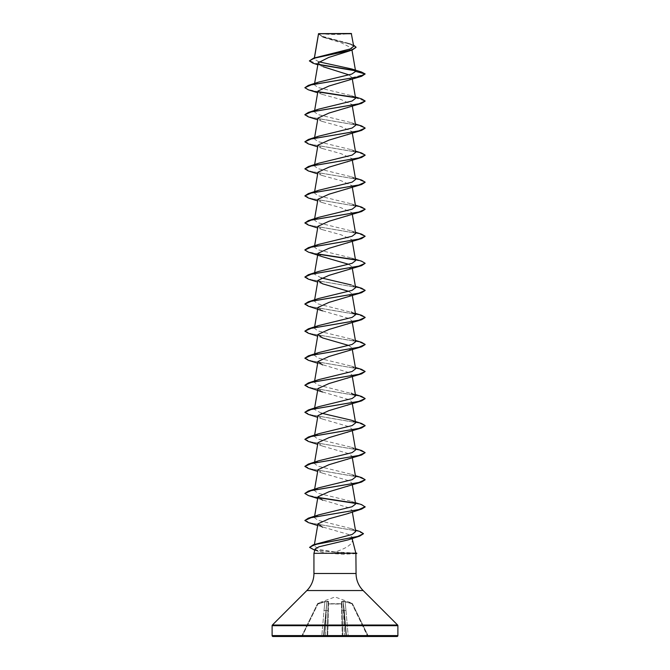 <?xml version="1.0" encoding="UTF-8"?>
<svg xmlns="http://www.w3.org/2000/svg" width="670" height="670" viewBox="0 0 670 670"><rect width="100%" height="100%" fill="white"/><g stroke="black" fill="none" stroke-linecap="round" stroke-linejoin="round"><path stroke-width="0.5" stroke-dasharray="3.35 2.51" d="M352.311 603.41L343.124 601.158L341.482 601.4L341.516 603.704L341.482 601.4L343.124 601.158L352.303 603.704L352.06 603.184L335 596.978L317.94 603.184L317.848 604.122L317.438 603.93L326.876 601.158L328.518 601.4L328.484 603.704L341.516 603.704A0.452 0.427 -1.5 0 1 341.918 604.122L342.747 636.056L341.851 601.819L342.747 636.056L341.918 604.122L328.534 603.93L341.466 603.93L342.311 636.249L342.747 636.056L342.311 636.5L367.738 636.5L346.214 636.5M342.311 636.5L327.689 636.5L342.311 636.5L341.466 603.93L341.918 604.122A0.452 0.427 -1.5 0 0 341.516 603.704L328.484 603.704L328.518 601.4L326.876 601.158L317.689 603.41M319.783 33.5A120.6 120.6 0 0 0 350.217 33.5L319.783 33.5L350.217 33.5M355.988 553.068L335.034 551.98C346.675 548.244 352.487 544.224 352.47 539.911L352.512 540.079M356.834 553.211L344.857 553.211L343.509 552.331M351.859 538.596L351.482 538.06L348.191 539.853M301.274 636.5A0.452 0.452 0 0 0 301.676 636.249L302.262 636.056L301.676 636.249L317.438 603.93L301.676 636.249A0.452 0.452 0 0 1 301.274 636.5L323.082 636.5A0.452 0.452 0 0 0 323.51 636.09L323.962 636.5L326.868 601.534L323.51 636.09L326.868 601.534L326.198 610.546L327.923 610.437L328.149 601.819L327.253 636.056L328.149 601.819L327.923 610.437L326.198 610.546L325.528 636.09L327.689 636.249L323.962 636.09L325.528 636.09L326.198 610.546L323.962 636.5L326.801 636.5L316.726 636.5L323.786 636.5L323.652 635.989L321.793 636.056L323.51 636.09A0.452 0.452 0 0 1 323.066 636.5L316.726 636.5L323.652 635.989L316.726 636.5M346.423 636.098L346.918 636.5L346.423 636.098M346.491 636.09A0.452 0.452 0 0 0 346.934 636.5L346.934 636.5A0.452 0.452 0 0 1 346.491 636.09L344.254 610.546L346.491 636.09L344.254 610.546L346.491 636.09L348.207 636.056L346.491 636.09A0.452 0.452 0 0 0 346.934 636.5A0.452 0.452 0 0 1 346.491 636.09A0.452 0.452 0 0 0 346.934 636.5M346.038 636.5L344.472 636.09L343.802 610.546L346.038 636.09L343.802 610.546L342.077 610.437L343.802 610.546L343.132 601.534L344.254 610.546L343.132 601.534L344.472 636.09L346.348 635.989L346.038 636.5L343.199 636.5A0.452 0.452 0 0 1 342.747 636.056L344.472 636.09L342.747 636.056A0.452 0.452 0 0 0 343.199 636.5A0.452 0.452 0 0 1 342.747 636.056A0.452 0.452 0 0 0 343.199 636.5L342.747 636.056L343.199 636.5M318.727 61.782L314.171 59.027L314.448 57.888M356.063 47.319L352.152 44.739L322.538 36.984L318.543 33.642L323.685 37.428L341.273 42.771L351.633 48.098L346.524 52.093M318.166 62.796L323.258 66.757L317.823 64.789M349.12 74.923L352.06 77.695L347.412 80.944M317.965 91.036L322.588 94.47L340.946 99.512L352.043 104.553L347.412 107.996M317.965 118.079L322.588 121.521L340.946 126.563L352.043 131.605L347.412 135.047M317.965 145.13L322.588 148.573L340.946 153.614L352.043 158.656L347.412 162.09M317.965 172.182L322.588 175.615L340.938 180.657L352.043 185.707L347.412 189.141M317.965 199.225L322.588 202.667L340.938 207.708L352.043 212.75L347.412 216.192M317.965 226.276L322.588 229.718L340.938 234.76L352.043 239.801L347.412 243.244M317.965 253.327L322.588 256.761M348.835 264.349L352.043 266.853L347.412 270.286M348.835 291.391L352.043 293.896L347.412 297.338M317.965 307.421L322.588 310.863L348.785 318.426L352.043 320.947L347.412 324.389M348.835 345.494L352.043 347.998L347.412 351.432M317.664 363.241L348.785 372.52L352.043 375.049L347.412 378.483M317.965 388.567L322.588 392.009L348.785 399.571L352.035 402.092L347.412 405.534M317.957 415.618L322.588 419.06L348.785 426.623L352.035 429.143L347.412 432.586M317.957 442.669L322.588 446.103L348.794 453.674L352.035 456.195L347.412 459.628M317.957 469.72L322.588 473.154L348.794 480.717L352.035 483.238L347.412 486.68M317.664 498.488L348.794 507.768L352.035 510.289L347.412 513.731M317.664 525.531L348.735 534.526L351.968 536.913L351.482 538.06M335.034 551.98L319.892 549.576L314.163 545.933L318.887 542.96M355.686 531.553L350.954 528.563L317.831 520.238L314.389 517.558L318.736 514.861M355.603 504.033L351.264 501.336L317.898 493.22L314.397 490.507L318.736 487.819M355.611 476.99L351.264 474.293L317.898 466.169L314.389 463.464L318.736 460.767M355.611 449.939L351.264 447.242L317.907 439.126L314.389 436.413L318.736 433.716M355.611 422.887L351.264 420.191M321.165 413.114L314.389 409.362L318.736 406.665M355.376 394.496L317.898 385.024L314.389 382.319L318.736 379.622M355.603 368.793L351.264 366.096L317.898 357.973L314.397 355.267L318.736 352.571M355.611 341.742L351.264 339.045L317.907 330.93L314.389 328.216L318.736 325.519M355.376 313.351L317.898 303.878L314.389 301.165L318.736 298.477M355.611 287.648L351.264 284.951L355.376 286.308M321.165 277.874L314.389 274.122L318.736 271.425M355.611 260.597L351.264 257.9L317.898 249.776L314.389 247.071L318.736 244.374M355.603 233.545L351.264 230.849L317.898 222.733L314.389 220.02L318.736 217.331M355.611 206.494L351.264 203.806L317.907 195.682L314.389 192.977L318.736 190.28M355.611 179.451L351.264 176.754L317.898 168.631L314.389 165.925L318.736 163.229M355.611 152.4L351.264 149.703L317.907 141.588L314.389 138.874L318.736 136.178M355.611 125.349L351.264 122.652L317.898 114.536L314.389 111.823L318.736 109.135M355.603 98.306L351.264 95.609L317.907 87.485L314.389 84.78L318.736 82.083M314.314 58.675L318.309 56.648M353.693 46.289L349.204 43.508L321.969 36.239L318.543 33.693L351.541 33.726M352.06 77.695L365.15 74.186L355.36 70.777M319.288 64.747L312.965 63.181M361.415 71.983L355.075 70.492M318.928 64.446L309.373 60.677M353.484 45.032L321.751 36.448L318.484 33.86M356.063 553.646L343.618 554.249L328.174 553.328L313.937 553.328M315.093 549.015L318.443 551.41L328.174 553.328M273.017 636.5L396.983 636.5M327.689 636.5L326.801 636.5A0.452 0.452 0 0 0 327.253 636.056L326.801 636.5A0.452 0.452 0 0 0 327.253 636.056L326.801 636.5A0.452 0.452 0 0 0 327.253 636.056A0.452 0.452 0 0 1 326.801 636.5M308.393 89.822L318.175 91.924M355.259 97.644L365.142 101.12M308.393 116.865L358.391 125.349L365.142 128.171M308.393 143.916L358.391 152.392L365.142 155.222M308.393 170.967L358.391 179.443L365.142 182.265M308.393 198.01L358.391 206.494L365.142 209.316M308.393 225.061L358.76 233.621L365.15 236.477M308.393 252.113L318.175 254.215M355.251 259.935L362.562 261.736L365.15 263.528M308.393 279.164L358.391 287.639L365.142 290.462M308.393 306.207L358.391 314.691L365.142 317.513M308.393 333.258L358.391 341.734L365.142 344.564M308.393 360.309L358.76 368.868L365.15 371.724M308.393 387.352L358.391 395.836L365.142 398.658M308.393 414.403L358.391 422.879L365.142 425.71M308.393 441.455L358.76 450.014L365.15 452.87M308.393 468.506L358.391 476.981L365.142 479.804M308.393 495.549L318.175 497.659M355.251 503.379L362.562 505.172L365.15 506.964M308.393 522.6L357.127 530.967L363.45 533.756M313.728 549.886L344.857 553.211L315.528 550.187L309.574 547.156M304.85 87.485L308.351 89.579L318.041 91.673M354.958 97.359L361.607 98.9M304.858 114.645L311.609 117.476L361.607 125.952M304.85 141.579L311.24 144.435L361.607 153.003M304.85 168.631L311.24 171.487L361.607 180.046M304.85 195.682L311.24 198.538L361.607 207.097M304.85 222.733L311.24 225.581L361.607 234.148M304.858 249.893L308.535 251.928L318.041 253.972M354.958 259.659L361.607 261.191M304.85 276.827L311.24 279.683L361.607 288.242M304.858 303.987L311.609 306.818L361.607 315.294M304.85 330.921L311.24 333.777L361.607 342.345M304.85 357.973L311.24 360.828L361.607 369.388M304.85 385.024L311.24 387.88L361.607 396.439M304.85 412.075L311.24 414.923L361.607 423.49M304.85 439.118L311.24 441.974L361.607 450.533M304.85 466.169L311.24 469.025L361.607 477.584M304.85 493.22L308.351 495.314L318.041 497.408M354.958 503.095L361.607 504.636M304.85 520.263L311.048 523.077L359.958 531.503M356.834 553.437L344.857 553.437L343.618 554.249M318.685 33.5L351.315 33.5M345.151 601.819L345.971 610.437L345.151 601.819L343.45 601.534L345.276 601.4L345.151 601.819L352.562 603.93L368.324 636.249L352.562 603.93L345.151 601.819M324.849 601.819L324.029 610.437L324.849 601.819L326.55 601.534L324.724 601.4L324.849 601.819L317.848 604.122L324.849 601.819M328.534 603.93L328.082 604.122L328.534 603.93L327.689 636.249L328.484 603.704A0.452 0.427 -178.5 0 0 328.082 604.122A0.452 0.427 -178.5 0 1 328.484 603.704L328.534 603.93M367.738 636.056L368.324 636.249L367.738 636.5L352.152 604.122L367.738 636.056L348.207 636.056L348.207 636.5L348.207 636.056L367.738 636.056M344.254 610.546L345.971 610.437L344.254 610.546M343.132 601.534L341.851 601.819L343.124 601.158A0.452 0.436 51.1 0 1 343.45 601.534A0.452 0.436 51.1 0 0 343.124 601.158L343.132 601.534M328.149 601.819L326.868 601.534L328.149 601.819A0.452 0.436 -178.5 0 1 328.518 601.4A0.452 0.436 -178.5 0 0 328.149 601.819L327.923 610.437M324.029 610.437L325.746 610.546L324.029 610.437L321.793 636.056L302.262 636.056L317.848 604.122L302.262 636.056L321.793 636.056L324.029 610.437M341.851 601.819A0.452 0.436 -1.5 0 0 341.482 601.4A0.452 0.436 -1.5 0 1 341.851 601.819L342.077 610.437M321.793 636.5L321.793 636.056L321.793 636.5M302.262 636.5L302.262 636.056L302.262 636.5M323.066 636.5A0.452 0.452 0 0 0 323.51 636.09A0.452 0.452 0 0 1 323.066 636.5M353.274 636.5L346.348 635.989L353.274 636.5M313.937 573.486L356.063 573.486M306.877 590.538L363.123 590.538M272.38 625.035L397.62 625.035M272.112 625.68L397.888 625.68M272.112 635.596L397.888 635.596M345.971 610.437L348.207 636.056L345.971 610.437M342.311 636.249L327.689 636.249L342.311 636.249M314.356 57.913L314.171 59.027M351.633 48.098L351.976 50.108M314.624 83.44L314.389 84.78M352.035 77.494L352.336 79.227M314.624 110.483L314.389 111.823M352.043 104.553L352.336 106.279M314.624 137.534L314.389 138.874M352.043 131.605L352.336 133.33M314.624 164.586L314.389 165.925M352.043 158.656L352.336 160.373M314.624 191.637L314.389 192.977M352.043 185.707L352.336 187.424M314.624 218.68L314.389 220.02M352.043 212.75L352.336 214.475M314.624 245.731L314.389 247.071M352.043 239.801L352.336 241.518M314.624 272.782L314.389 274.122M352.043 266.853L352.336 268.57M314.624 299.825L314.389 301.165M352.043 293.896L352.336 295.621M314.624 326.876L314.389 328.216M352.043 320.947L352.336 322.672M314.624 353.928L314.389 355.267M352.043 347.998L352.336 349.715M314.624 380.979L314.389 382.319M352.043 375.049L352.336 376.766M314.624 408.022L314.389 409.362M352.043 402.092L352.336 403.817M314.624 435.073L314.389 436.413M352.043 429.143L352.336 430.86M314.624 462.124L314.389 463.464M352.043 456.195L352.336 457.911M314.624 489.167L314.389 490.507M352.043 483.238L352.336 484.963M314.624 516.218L314.389 517.558M352.043 510.289L352.336 512.014M314.423 544.45L314.163 545.933M351.968 536.913L352.236 538.471M323.685 37.428L322.538 36.984M351.264 44.203L349.204 43.508M318.443 551.41L314.774 550.221M322.588 94.47L317.664 92.753M322.588 121.521L317.664 119.804M322.588 148.573L317.664 146.847M322.588 175.615L317.664 173.898M322.588 202.667L317.664 200.95M322.588 229.718L317.664 228.001M322.588 283.812L317.664 282.095M322.588 337.915L317.664 336.189M322.588 419.06L317.664 417.343M322.588 446.111L317.664 444.386M322.588 473.154L317.664 471.437M350.954 528.563L355.435 530.062M351.264 501.344L355.376 502.693M351.264 474.293L355.376 475.65M351.264 447.242L355.376 448.599M351.264 366.096L355.376 367.453M351.264 339.045L355.376 340.402M351.264 257.9L355.376 259.257M351.264 230.849L355.376 232.205M351.264 203.806L355.376 205.154M351.264 176.754L355.376 178.111M351.264 149.703L355.376 151.06M351.264 122.652L355.376 124.009M351.264 95.609L355.376 96.966"/><path stroke-width="1" d="M317.823 64.789L312.965 63.181L309.373 60.903L313.619 58.148L350.234 48.969L353.693 46.289L351.315 33.5L318.535 33.659M351.541 33.726L318.56 33.76L314.448 57.888M355.971 552.985L356.834 553.211L355.845 553.211L352.47 539.911L351.482 538.06M272.112 635.596A0.905 0.905 0 0 0 273.017 636.5L396.983 636.5A0.905 0.905 0 0 0 397.888 635.596L272.112 635.596L272.112 625.68A0.905 0.905 0 0 1 272.38 625.035L306.877 590.538A24.12 24.12 0 0 0 313.937 573.486L313.937 553.328L355.845 553.211M355.896 553.328L356.063 573.486A24.12 24.12 0 0 0 363.123 590.538L397.62 625.035A0.905 0.905 0 0 1 397.888 625.68L397.888 635.596M363.45 533.756L359.606 536.151L348.191 539.853L318.828 546.829L315.093 549.015L313.937 553.328M309.373 60.903L314.23 58.19L352.202 50.032L328.694 57.452L318.166 62.796L314.624 83.44M323.258 66.757L349.12 74.923M355.619 71.405L365.15 73.96L358.76 76.816L308.393 85.375L318.736 82.083L351.775 74.077L355.619 71.405L351.867 69.01L361.415 71.983L365.15 73.96L361.607 76.296L329.062 85.986L317.965 91.036L314.624 110.483M365.142 101.12L361.607 103.339L329.062 113.037L317.965 118.079L314.624 137.534M365.142 128.171L361.607 130.39L329.062 140.089L317.965 145.13L314.624 164.586M365.142 155.222L361.607 157.442L329.054 167.132L317.965 172.182L314.624 191.637M365.142 182.265L361.607 184.493L329.054 194.183L317.965 199.225L314.624 218.68M365.142 209.316L361.607 211.536L329.054 221.234L317.965 226.276L314.624 245.731M355.376 232.205L361.607 234.148L365.15 236.25L361.607 238.587L329.045 248.285L317.965 253.327L314.624 272.782M361.607 238.587L311.24 247.146L304.85 250.002L308.393 252.113L322.588 256.761L348.835 264.349M355.376 259.257L361.607 261.191L365.15 263.302L361.607 265.638L329.045 275.337L317.965 280.378L322.588 283.812L348.835 291.391M365.142 290.462L361.607 292.681L329.045 302.379L317.965 307.421L314.624 326.876M365.142 317.513L361.607 319.732L329.045 329.431L317.965 334.472L322.588 337.915L348.835 345.494M365.142 344.564L361.607 346.784L329.045 356.482L317.965 361.524L322.588 364.957M355.376 367.453L361.607 369.388L365.15 371.498L361.607 373.835L329.045 383.533L317.965 388.567L314.624 408.022M365.142 398.658L361.607 400.878L329.045 410.576L317.957 415.618L314.624 435.073M365.142 425.71L361.607 427.929L329.045 437.627L317.957 442.669L314.624 462.124M355.376 448.599L361.607 450.533L365.15 452.644L361.607 454.98L329.045 464.679L317.957 469.72L314.624 489.167M365.142 479.804L361.607 482.023L329.045 491.721L317.957 496.763L322.588 500.205M355.376 502.693L361.607 504.636L365.15 506.964L361.607 509.074L347.412 513.731L329.045 518.773L317.957 523.814L322.588 527.256M355.435 530.062L359.958 531.503L363.458 533.647L357.747 536.436L313.284 544.819L352.244 534.409L355.686 531.553L352.336 512.014M365.15 506.746L358.76 509.594L308.393 518.161L318.736 514.861L352.102 506.738L355.603 504.033L352.336 484.963M355.376 475.65L361.607 477.584L365.15 479.695L358.76 482.551L308.393 491.11L318.736 487.819L352.102 479.695L355.611 476.99L352.336 457.911M365.15 452.644L358.76 455.5L308.393 464.059L318.736 460.767L352.093 452.644L355.611 449.939L352.336 430.86M321.165 413.114L351.264 420.191L361.607 423.49L365.15 425.592L358.76 428.448L308.393 437.016L318.736 433.716L352.102 425.592L355.611 422.887L352.336 403.817M355.376 394.496L361.607 396.439L365.15 398.55L358.76 401.405L308.393 409.965L318.736 406.665L352.102 398.541L355.611 395.836L351.264 393.148M365.15 371.498L358.76 374.354L308.393 382.913L318.736 379.622L352.11 371.498L355.603 368.793L352.336 349.715M355.376 340.402L361.607 342.345L365.15 344.447L358.76 347.303L308.393 355.862L318.736 352.571L352.102 344.447L355.611 341.742L352.336 322.672M355.376 313.351L361.607 315.294L365.15 317.404L358.76 320.252L308.393 328.819L318.736 325.519L352.102 317.404L355.611 314.691L351.264 311.994M355.376 286.308L361.607 288.242L365.15 290.353L358.76 293.209L308.393 301.768L318.736 298.477L352.102 290.353L355.611 287.648L352.336 268.57M351.264 284.951L321.165 277.874M365.15 263.302L358.76 266.158L308.393 274.717L318.736 271.425L352.102 263.302L355.611 260.597L352.336 241.518M365.15 236.25L358.76 239.106L308.393 247.674L318.736 244.374L352.102 236.25L355.603 233.545L352.336 214.475M355.376 205.154L361.607 207.097L365.15 209.208L358.76 212.055L308.393 220.623L318.736 217.323L352.102 209.208L355.611 206.494L352.336 187.424M355.376 178.111L361.607 180.046L365.15 182.156L358.76 185.012L308.393 193.571L318.736 190.28L352.102 182.156L355.611 179.451L352.336 160.373M355.376 151.06L361.607 153.003L365.15 155.105L358.76 157.961L308.393 166.52L318.736 163.229L352.102 155.105L355.611 152.4L352.336 133.33M355.376 124.009L361.607 125.952L365.15 128.062L358.76 130.91L308.393 139.477L318.736 136.178L352.102 128.054L355.611 125.349L352.336 106.279M355.376 96.966L361.607 98.9L365.15 101.011L358.76 103.867L308.393 112.426L318.736 109.135L352.102 101.011L355.603 98.306L352.336 79.227M351.867 69.01L318.727 61.782M355.36 70.777L319.288 64.747M352.202 50.032L356.063 47.319M355.075 70.492L318.928 64.446M313.619 58.148L351.8 49.94L356.072 47.21L353.484 45.032M316.726 636.5L301.274 636.5M326.801 636.5L327.689 636.5M367.738 636.5L368.726 636.5L367.738 636.5M343.199 636.5L342.311 636.5M361.607 76.296L311.24 84.855L304.85 87.711L308.393 89.822L317.664 92.753M318.175 91.924L355.259 97.644M361.607 103.339L311.24 111.907L304.85 114.763L308.393 116.865L317.664 119.804M361.607 130.39L311.24 138.958L304.85 141.805L308.393 143.916L317.664 146.847M361.607 157.442L311.24 166.001L304.85 168.857L308.393 170.967L317.664 173.898M361.607 184.493L311.24 193.052L304.85 195.908L308.393 198.01L317.664 200.95M361.607 211.536L311.24 220.103L304.85 222.951L308.393 225.061L317.664 228.001M318.175 254.215L355.251 259.935M361.607 265.638L311.24 274.197L304.85 277.053L308.393 279.164L317.664 282.095M361.607 292.681L311.24 301.249L304.85 304.105L308.393 306.207L322.588 310.863M361.607 319.732L311.24 328.3L304.85 331.147L308.393 333.258L317.664 336.189M361.607 346.784L311.24 355.343L304.85 358.199L308.393 360.309L317.664 363.241M361.607 373.835L311.24 382.394L304.85 385.25L308.393 387.352L322.588 392.009M361.607 400.878L311.24 409.445L304.85 412.293L308.393 414.403L317.664 417.343M361.607 427.929L311.24 436.488L304.85 439.344L308.393 441.455L317.664 444.386M361.607 454.98L311.24 463.54L304.85 466.395L308.393 468.506L317.664 471.437M361.607 482.023L311.24 490.591L304.85 493.447L308.393 495.549L317.664 498.488M318.175 497.659L355.251 503.379M361.607 509.074L311.24 517.642L304.85 520.49L308.393 522.6L317.664 525.531M359.606 536.151L314.892 544.568L309.574 547.382L314.774 550.221M308.393 85.375L304.85 87.711M318.041 91.673L354.958 97.359M308.393 112.426L304.858 114.645M308.393 139.477L304.85 141.805M308.393 166.52L304.85 168.857M308.393 193.571L304.85 195.908M308.393 220.623L304.85 222.951M308.393 247.674L304.858 249.893M318.041 253.972L354.958 259.659M308.393 274.717L304.85 277.053M308.393 301.768L304.858 303.987M308.393 328.819L304.85 331.147M308.393 355.862L304.85 358.199M308.393 382.913L304.85 385.25M308.393 409.965L304.85 412.293M308.393 437.016L304.85 439.344M308.393 464.059L304.85 466.395M308.393 491.11L304.85 493.447M318.041 497.408L354.958 503.095M308.393 518.161L304.85 520.49M313.284 544.819L309.574 547.382M355.896 553.437L356.834 553.211M397.888 625.68L272.112 625.68M397.62 625.035L272.38 625.035M363.123 590.538L306.877 590.538M356.063 573.486L313.937 573.486M318.518 33.684L314.356 57.913M351.976 50.108L355.611 71.271M317.957 280.37L314.624 299.825M352.336 295.621L355.611 314.691M317.957 334.472L314.624 353.928M317.957 361.524L314.624 380.979M352.336 376.766L355.611 395.836M317.957 496.763L314.624 516.218M317.957 523.814L314.423 544.45M352.236 538.471L352.512 540.079M356.063 553.646L356.834 553.437"/></g></svg>
